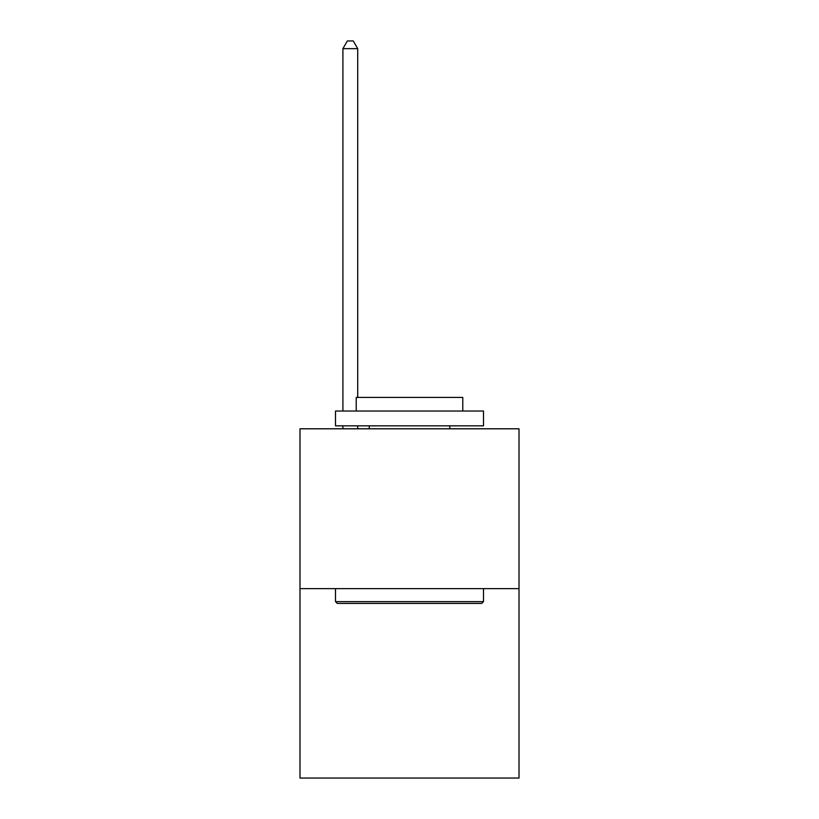 <?xml version="1.0" encoding="UTF-8"?>
<svg xmlns="http://www.w3.org/2000/svg" width="819" height="819" viewBox="0 0 819 819"><rect width="100%" height="100%" fill="white"/><g stroke="black" fill="none" stroke-linecap="round" stroke-linejoin="round"><path stroke-width="1.23" d="M519.011 588.626L519.011 428.798L299.989 428.798L299.989 778.05L519.011 778.05L519.011 588.626L299.989 588.626M481.715 603.419L337.285 603.419L335.503 601.648L483.497 601.648L481.715 603.419M335.503 411.036L483.497 411.036L483.497 425.839L335.503 425.839L335.503 411.036M462.776 411.036L462.776 397.42L356.224 397.42L356.224 411.036M335.503 588.626L335.503 601.648M483.497 588.626L483.497 601.648M369.246 425.839L369.246 428.798M449.754 425.839L449.754 428.798M357.708 397.42L357.708 48.649L342.905 48.649L342.905 411.036M342.905 425.839L342.905 428.798M357.708 425.839L357.708 428.798M342.905 48.649L347.348 40.95L353.265 40.95L357.708 48.649"/></g></svg>

